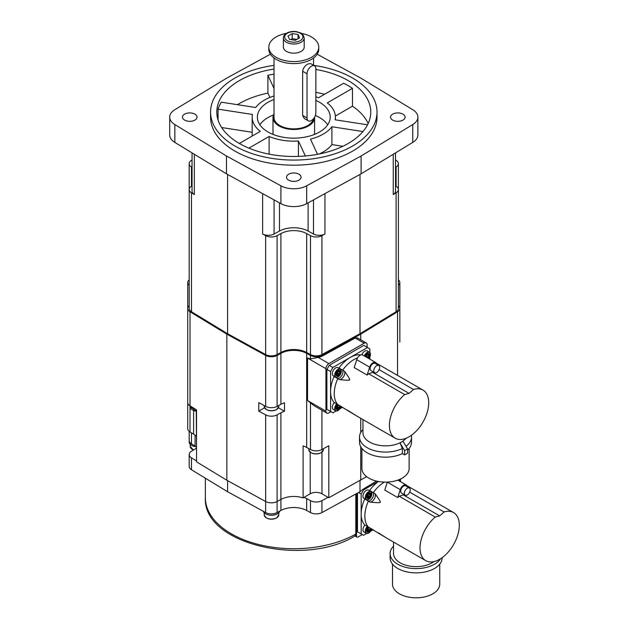 <?xml version="1.0" encoding="UTF-8"?>
<svg xmlns="http://www.w3.org/2000/svg" width="629" height="629" viewBox="0 0 629 629"><rect width="100%" height="100%" fill="white"/><g stroke="black" fill="none" stroke-linecap="round" stroke-linejoin="round"><path stroke-width="0.94" d="M192.049 152.878L192.049 191.279A8.326 4.804 0 0 0 194.337 194.581L194.337 154.27M192.049 185.87L191.475 186.223A8.326 4.804 0 0 0 189.187 189.533A8.326 4.804 0 0 0 191.475 192.844L194.337 194.581M192.049 159.978L191.475 160.332A8.326 4.804 0 0 0 189.187 163.642A8.326 4.804 0 0 0 191.475 166.952L192.049 167.306M189.187 163.642L189.187 308.454A8.326 4.804 0 0 0 191.475 311.756L227.588 333.732L265.642 354.575L265.642 235.663L262.623 234.004A8.326 4.804 0 0 0 274.079 234.004L279.465 231.055L279.465 202.86M265.642 235.663A8.326 4.804 0 0 0 277.098 235.663L280.904 233.579A18.728 10.811 180 0 1 306.677 233.579L310.482 235.663A8.326 4.804 0 0 0 321.938 235.663L324.957 234.004A8.326 4.804 0 0 1 313.501 234.004L308.116 231.055A20.804 12.014 0 0 0 279.465 231.055M265.642 354.575A8.326 4.804 0 0 0 277.098 354.575L280.904 352.492A18.728 10.811 0 0 1 306.677 352.492L310.482 354.575A8.326 4.804 0 0 0 321.938 354.575L359.992 333.732L396.105 311.756L396.105 192.844L393.243 194.581A8.326 4.804 0 0 0 395.523 191.279L395.523 152.878M395.523 167.306L396.105 166.952A8.326 4.804 0 0 0 398.393 163.642A8.326 4.804 0 0 0 396.105 160.332L395.523 159.978M396.105 192.844A8.326 4.804 0 0 0 398.393 189.533A8.326 4.804 0 0 0 396.105 186.223L395.523 185.87M270.391 54.212L226.479 78.271L174.838 109.69A18.728 10.811 0 0 0 169.696 117.128L169.696 134.968A18.728 10.811 0 0 0 174.838 142.406L226.479 173.824L280.904 203.639A18.728 10.811 0 0 0 306.677 203.639L361.101 173.824L412.742 142.406A18.728 10.811 0 0 0 417.884 134.968L417.884 117.128A18.728 10.811 0 0 0 412.742 109.69L361.101 78.271L317.189 54.212M361.101 173.824L361.101 155.992L412.742 124.573A18.728 10.811 0 0 0 417.884 117.128M226.479 173.824L226.479 155.992L280.904 185.807A18.728 10.811 0 0 0 306.677 185.807L361.101 155.992M169.696 117.128A18.728 10.811 0 0 0 174.838 124.573L226.479 155.992M274.024 65.361A83.225 48.048 0 0 0 210.566 112.033L210.566 117.128A83.225 48.048 0 0 0 234.939 151.102A83.225 48.048 0 0 0 325.641 161.519A83.225 48.048 0 0 0 377.015 117.128L377.015 112.033A83.225 48.048 0 0 0 352.641 78.059A83.225 48.048 0 0 0 313.753 65.385M293.79 181.396A7.281 4.206 0 0 0 301.071 177.189A7.281 4.206 0 0 0 293.79 172.983A7.281 4.206 0 0 0 286.51 177.189A7.281 4.206 0 0 0 293.79 181.396M405.1 117.128A7.281 4.206 0 0 0 397.819 112.921A7.281 4.206 0 0 0 390.538 117.128A7.281 4.206 0 0 0 397.819 121.334A7.281 4.206 0 0 0 405.1 117.128M182.473 117.128A7.281 4.206 0 0 0 189.761 121.334A7.281 4.206 0 0 0 197.042 117.128A7.281 4.206 0 0 0 189.761 112.921A7.281 4.206 0 0 0 182.473 117.128M210.566 112.033A83.225 48.048 0 0 0 234.939 146.007A83.225 48.048 0 0 0 325.641 156.424A83.225 48.048 0 0 0 377.015 112.033M315.86 69.449A76.982 44.447 180 0 1 352.46 83.256A76.982 44.447 0 0 1 370.772 112.033A76.982 44.447 0 0 1 369.522 120.013A76.982 44.447 180 0 1 286.848 156.299A76.982 44.447 180 0 1 216.808 112.033A76.982 44.447 180 0 1 274.024 69.08M368.169 123.496A76.982 44.447 0 0 0 352.46 106.191L352.46 88.351A76.982 44.447 0 0 0 343.631 83.256L318.471 97.786A41.616 24.028 0 0 0 315.86 96.764M324.611 94.24A76.982 44.447 0 0 0 315.86 92.384M274.024 74.175A76.982 44.447 0 0 0 267.899 75.268L267.899 93.108A76.982 44.447 0 0 0 237.447 104.681M274.024 95.985A41.616 24.028 0 0 0 255.665 107.496L221.29 102.181A76.982 44.447 0 0 0 218.059 109.147L218.059 120.013M335.399 119.832L335.399 117.128A41.616 24.028 0 0 1 335.147 119.793L367.525 124.801M362.949 131.555L331.915 126.759A41.616 24.028 0 0 1 310.467 139.143L317.511 154.317M305.356 155.976L298.405 141.006A41.616 24.028 0 0 1 269.11 136.469L248.903 148.137M239.358 143.459L260.288 131.375A41.616 24.028 0 0 1 252.174 117.128A41.616 24.028 0 0 1 252.433 114.462L218.059 109.147M274.024 88.461L267.899 75.268M352.46 88.351L327.292 102.881A41.616 24.028 0 0 1 335.399 117.128M315.86 100.412A36.411 21.024 180 0 1 319.54 102.268A36.411 21.024 180 0 1 330.201 117.128A36.411 21.024 180 0 1 307.723 136.548A36.411 21.024 180 0 1 268.04 131.996A36.411 21.024 180 0 1 257.379 117.128A36.411 21.024 180 0 1 274.024 99.476M342.844 146.29L331.915 144.591L331.915 126.759M331.915 144.591A41.616 24.028 180 0 1 319.218 153.979M298.405 156.401L298.405 141.006M269.11 154.129L269.11 136.469M252.174 132.263L221.644 127.538M252.221 136.037A41.616 24.028 180 0 1 252.174 134.968L252.174 117.128M269.92 97.448L267.899 93.108M352.46 106.191L335.359 116.058M259.871 124.77A36.411 21.024 180 0 1 273.434 114.989M315.373 115.484A36.411 21.024 180 0 1 319.54 117.552A36.411 21.024 180 0 1 327.709 124.77M314.28 134.504A20.804 12.014 0 0 0 314.594 132.42L314.594 117.466A20.804 12.014 0 0 0 314.594 117.191M314.594 117.466A20.804 12.014 0 0 1 308.501 125.965A20.804 12.014 180 0 1 285.825 128.568A20.804 12.014 180 0 1 272.986 117.466L272.986 132.42A20.804 12.014 0 0 0 273.3 134.504M189.187 305.725A8.326 4.804 0 0 0 187.733 308.438A8.326 4.804 0 0 0 190.021 311.748L226.849 334.156L265.658 355.416A8.326 4.804 0 0 0 277.114 355.416L280.904 353.341A18.728 10.811 180 0 1 306.677 353.341L310.467 355.416A8.326 4.804 0 0 0 321.922 355.416L360.731 334.156L397.559 311.748A8.326 4.804 0 0 0 399.847 308.438A8.326 4.804 0 0 0 398.393 305.725M189.187 279.858A8.326 4.804 0 0 0 187.733 282.57A8.326 4.804 0 0 0 189.187 285.283M398.393 285.283A8.326 4.804 0 0 0 399.847 282.57A8.326 4.804 0 0 0 398.393 279.858M396.105 311.756A8.326 4.804 0 0 0 398.393 308.454L398.393 189.533M398.393 282.563L398.393 163.642M278.458 407.781L284.489 411.264L284.489 402.764A18.728 10.811 0 0 0 280.904 404.305L280.904 353.341M264.542 407.781L258.778 411.107L265.658 414.873A8.326 4.804 0 0 0 277.114 414.873L280.904 412.805A18.728 10.811 180 0 1 284.489 411.264M399.847 342.027L399.847 308.438M190.021 431.981L190.021 405.862A8.326 4.804 0 0 1 187.733 402.552L187.733 428.671A8.326 4.804 0 0 0 190.021 431.981L193.614 434.159A18.728 10.811 180 0 1 196.279 436.235M196.547 447.133L196.279 411.224M190.021 311.748L190.021 405.862L196.547 409.833L196.547 461.82L226.849 480.249L265.658 501.517A8.326 4.804 0 0 0 277.114 501.517L280.904 499.442A18.728 10.811 180 0 1 303.092 497.901L304.004 497.374A18.728 10.811 180 0 1 306.677 498.593L310.482 500.676A8.326 4.804 0 0 0 321.938 500.676L328.063 497.319L328.802 497.743L366.628 476.664M196.547 448.037A18.728 10.811 180 0 1 195.084 449.043L191.475 451.245A8.326 4.804 0 0 0 189.187 454.547A8.326 4.804 0 0 0 191.475 457.857L196.547 460.947M304.004 497.374L310.191 493.796A8.326 4.804 180 0 1 321.962 493.796L328.063 497.319M226.849 480.249L226.849 334.156M258.778 411.107L258.778 402.615L265.658 406.381A8.326 4.804 0 0 0 277.114 406.381L280.904 404.305M328.802 497.743L328.802 445.764L321.922 449.531A8.326 4.804 0 0 1 310.467 449.531L306.677 447.455A18.728 10.811 0 0 0 303.092 445.914L303.092 497.901M367.132 347.279L367.132 344.896A4.159 2.406 120 0 0 366.267 342.994L357.358 337.844L355.22 338.025L321.922 356.266A8.326 4.804 0 0 1 318.235 357.437L310.467 358.9L307.542 358.066L307.542 400.531L314.044 405.689L326.797 413.056A4.159 2.406 120 0 0 328.881 412.852L330.94 411.665M366.267 342.994A4.159 2.406 120 0 0 364.191 343.198L328.881 363.586A4.159 2.406 120 0 0 325.94 368.68L325.94 411.154A4.159 2.406 120 0 0 326.797 413.056M360.731 480.249L360.731 446.7M360.731 432.516L360.731 418.293M360.731 339.794L360.731 334.156M369.852 352.523L369.852 348.851L363.821 345.368L329.25 365.323L326.891 369.404L326.891 409.33L329.25 410.682M369.852 359.151L369.852 357.091M326.891 409.33L332.922 412.805L336.106 410.973M340.061 408.685L342.506 407.277M326.891 369.404L330.571 371.527L330.571 411.452M329.25 365.323L332.922 367.446L330.571 371.527M367.501 347.491L332.922 367.446M360.779 354.929A27.778 16.04 120 0 0 350.211 357.469A27.778 16.04 120 0 0 338.984 368.028L342.663 370.151A5.205 3.003 -60 0 1 341.924 375.364A5.205 3.003 -60 0 1 337.773 378.611A27.778 16.04 120 0 0 337.773 404.541L356.038 415.588L347.806 410.336M361.872 354.764A4.678 2.705 -60 0 1 367.116 350.864L369.475 352.224A4.678 2.705 -60 0 1 370.442 354.371M340.328 406.012A3.129 1.808 -60 0 1 337.946 409.479A3.129 1.808 -60 0 1 335.933 408.095A3.129 1.808 -60 0 1 337.757 404.533L334.093 402.418A27.778 16.04 120 0 1 330.571 391.49A27.778 16.04 120 0 1 334.093 376.488A5.205 3.003 120 0 0 334.439 376.449M338.072 376.873A4.678 2.705 120 0 1 335.658 377.156C337.922 378.037 339.833 376.079 341.374 371.275L340.344 369.042A4.678 2.705 -60 0 0 336.735 370.3A4.678 2.705 -60 0 0 334.691 375.01A4.678 2.705 120 0 0 335.658 377.156L333.307 375.796A4.678 2.705 -60 0 1 332.332 373.65A4.678 2.705 -60 0 1 334.376 368.94A4.678 2.705 -60 0 1 337.985 367.682L340.344 369.042A4.678 2.705 -60 0 1 341.311 371.189M336.727 403.936A4.678 2.705 -60 0 0 334.691 408.646A4.678 2.705 120 0 0 335.658 410.792L333.307 409.432A4.678 2.705 -60 0 1 332.332 407.285A4.678 2.705 -60 0 1 334.376 402.576M357.539 357.877A27.778 16.04 120 0 0 342.663 370.151L344.472 371.196C348.875 377.361 350.518 380.199 349.417 379.712C350.329 380.396 347.051 380.372 339.581 379.657L337.773 378.611A5.205 3.003 120 0 0 341.924 375.364A5.205 3.003 120 0 0 342.663 370.151A27.778 16.04 120 0 1 357.539 357.877M338.072 410.517A4.678 2.705 120 0 1 335.658 410.792L337.451 410.871L338.756 410.116L341.13 406.476L342.923 407.513M334.093 376.488L337.773 378.611A27.778 16.04 120 0 0 334.251 393.612A27.778 16.04 120 0 0 337.773 404.541M365.252 356.494A3.129 1.808 -60 0 1 367.737 353.6A3.129 1.808 -60 0 1 369.49 355.086A3.129 1.808 -60 0 1 368.177 358.184M365.63 356.714A2.445 1.415 -60 0 1 366.282 355.299L366.424 354.905A2.445 1.415 -60 0 1 367.886 354.064L368.146 354.088A2.445 1.415 -60 0 1 368.382 354.174A2.445 1.415 -60 0 1 368.437 354.213M365.834 356.832A1.038 0.598 -60 0 0 366.259 355.574L366.282 355.299M369.003 355.196A2.445 1.415 -60 0 0 368.5 354.245A2.445 1.415 -60 0 0 368.272 354.158L368.295 354.394A1.038 0.598 -60 0 0 368.484 355.118A1.038 0.598 -60 0 0 368.822 355.141L368.901 355.133M368.822 355.802A1.038 0.598 -60 0 0 368.295 357.154L368.272 357.429A2.445 1.415 -60 0 0 369.003 355.542L367.281 354.913M367.8 357.964A2.445 1.415 -60 0 0 368.004 357.752L366.141 356.808L367.155 354.842M367.43 357.752A1.038 0.598 -60 0 1 367.8 357.767L366.141 356.808M368.004 354.135A2.445 1.415 -60 0 0 366.55 354.976L366.746 354.953A1.038 0.598 -60 0 0 367.8 354.355L368.272 354.158M369.003 355.542L368.877 355.126M365.504 356.643A2.445 1.415 -60 0 1 366.164 355.236M336.421 407.993A2.445 1.415 -60 0 0 336.924 408.936A2.445 1.415 -60 0 0 337.152 409.031L337.128 408.787A1.038 0.598 -60 0 0 336.94 408.072A1.038 0.598 -60 0 0 336.601 408.04L336.303 407.568A2.445 1.415 -60 0 1 337.034 405.689L337.293 405.359A2.445 1.415 -60 0 1 338.08 404.722M337.152 405.76A2.445 1.415 -60 0 0 336.421 407.639L336.601 407.38A1.038 0.598 -60 0 0 337.128 406.027L337.034 405.689M339.629 405.611A1.038 0.598 -60 0 1 339.353 405.571A1.038 0.598 -60 0 1 339.18 405.351M339.691 406.255A1.038 0.598 -60 0 0 339.165 407.616L339.141 407.883A2.445 1.415 -60 0 0 339.872 406.004L338.15 405.367M336.79 407.183L338.669 408.221A1.038 0.598 -60 0 0 337.624 408.834L337.419 409.054A2.445 1.415 -60 0 0 338.882 408.213L338.669 408.229A1.038 0.598 -60 0 1 338.669 408.229L337.01 407.262L338.025 405.296M338.205 404.793A2.445 1.415 -60 0 0 337.419 405.43L337.616 405.414A1.038 0.598 -60 0 0 338.551 404.99M339.872 406.004L339.746 405.579M336.303 407.922A2.445 1.415 120 0 0 336.798 408.866A2.445 1.415 120 0 0 336.861 408.905M335.933 374.459A3.129 1.808 -60 0 1 338.15 370.623A3.129 1.808 -60 0 1 340.36 371.904A3.129 1.808 -60 0 1 338.15 375.741A3.129 1.808 -60 0 1 335.933 374.459M336.421 374.349A2.445 1.415 -60 0 0 336.924 375.301A2.445 1.415 -60 0 0 337.152 375.395L337.128 375.151A1.038 0.598 -60 0 0 336.94 374.428A1.038 0.598 -60 0 0 336.601 374.404L336.303 373.933A2.445 1.415 -60 0 1 337.034 372.053L337.293 371.723A2.445 1.415 -60 0 1 338.756 370.882L339.015 370.906A2.445 1.415 -60 0 1 339.251 370.992A2.445 1.415 -60 0 1 339.306 371.031M337.152 372.124A2.445 1.415 -60 0 0 336.421 374.003L336.601 373.744A1.038 0.598 -60 0 0 337.128 372.392L337.034 372.053M339.872 372.014A2.445 1.415 -60 0 0 339.369 371.063A2.445 1.415 -60 0 0 339.141 370.976L339.165 371.212A1.038 0.598 -60 0 0 339.353 371.936A1.038 0.598 -60 0 0 339.691 371.959L339.77 371.951M339.691 372.62A1.038 0.598 -60 0 0 339.165 373.972L339.141 374.247A2.445 1.415 -60 0 0 339.872 372.36L338.15 371.731M336.79 373.547L338.669 374.585A1.038 0.598 -60 0 0 337.624 375.198L337.419 375.419A2.445 1.415 -60 0 0 338.882 374.57L337.01 373.626L338.025 371.66M338.882 370.953A2.445 1.415 -60 0 0 337.419 371.794L337.616 371.77A1.038 0.598 -60 0 0 338.669 371.173L339.141 370.976M339.872 372.36L339.746 371.943M336.303 374.286A2.445 1.415 120 0 0 336.798 375.23A2.445 1.415 120 0 0 336.861 375.261M189.187 454.547L189.187 466.443A8.326 4.804 0 0 0 191.475 469.753L227.588 491.721L227.588 480.658M227.588 491.721L265.642 512.572A8.326 4.804 0 0 0 270.706 513.869A8.326 4.804 0 0 0 277.098 512.572L280.904 510.481A18.728 10.811 180 0 1 306.677 510.481L310.482 512.572A8.326 4.804 0 0 0 321.938 512.572L359.992 491.721L362.721 489.472L363.523 489.936L361.172 494.017L361.172 513.972A27.778 16.04 120 0 0 364.702 524.9L386.638 538.07L378.414 532.818M189.187 431.384L189.187 440.552A8.326 4.804 0 0 0 191.475 443.862L195.084 446.055A18.728 10.811 180 0 1 196.279 446.857M356.541 493.616L356.541 536.183A2.084 1.203 120 0 0 356.965 537.142A2.084 1.203 120 0 0 358.011 537.032L362.273 534.571M357.492 493.089L357.492 531.812L359.851 533.172M355.802 494.017L355.802 534.06L355.071 535.892C304.405 567.515 202.53 544.187 205.361 497.665A88.43 51.051 180 0 0 259.612 544.753A88.43 51.051 180 0 0 355.802 534.06M358.561 492.507L361.172 494.017M376.496 481.083L362.721 489.472M359.992 491.721L359.992 480.658M378.218 481.452L363.523 489.936M400.453 481.633L400.453 479.581M378.438 481.492A27.778 16.04 120 0 0 369.585 490.51L373.264 492.633A5.205 3.003 -60 0 1 372.525 497.854A5.205 3.003 -60 0 1 368.374 501.093A27.778 16.04 120 0 0 368.374 527.031A3.129 1.808 -60 0 0 366.534 530.585A3.129 1.808 -60 0 0 368.555 531.969A3.129 1.808 -60 0 0 370.929 528.502M357.492 531.812L361.172 533.935L361.172 513.972A27.778 16.04 120 0 1 364.702 498.97A5.205 3.003 120 0 0 365.04 498.931M368.673 499.363A4.678 2.705 120 0 1 366.259 499.638C368.523 500.527 370.434 498.569 371.975 493.757L370.945 491.532A4.678 2.705 -60 0 0 367.336 492.782A4.678 2.705 -60 0 0 365.292 497.492A4.678 2.705 120 0 0 366.259 499.638L363.908 498.278A4.678 2.705 -60 0 1 362.941 496.139A4.678 2.705 -60 0 1 364.977 491.422A4.678 2.705 -60 0 1 368.586 490.172L370.945 491.532A4.678 2.705 -60 0 1 371.912 493.671M361.172 533.935L363.523 535.295L366.707 533.455M370.67 531.175L373.107 529.76M367.328 526.426A4.678 2.705 -60 0 0 365.292 531.135A4.678 2.705 120 0 0 366.259 533.274L363.908 531.914A4.678 2.705 -60 0 1 362.941 529.775A4.678 2.705 -60 0 1 364.977 525.066M384.445 482.105A27.778 16.04 120 0 0 373.264 492.633L375.073 493.679C379.476 499.843 381.119 502.681 380.018 502.201C380.93 502.878 377.652 502.862 370.182 502.139L368.374 501.093A5.205 3.003 120 0 0 372.525 497.854A5.205 3.003 120 0 0 373.264 492.633A27.778 16.04 120 0 1 384.445 482.105M368.673 532.999A4.678 2.705 120 0 1 366.259 533.274L368.051 533.353L369.365 532.598L371.731 528.965L373.524 530.003M364.702 498.97L368.374 501.093A27.778 16.04 120 0 0 364.851 516.095A27.778 16.04 120 0 0 368.374 527.031M399.619 479.424A3.129 1.808 -60 0 1 398.778 480.666M399.038 479.668A2.445 1.415 -60 0 1 398.872 479.911L398.401 480.257A1.038 0.598 -60 0 0 398.031 480.234M367.022 530.475A2.445 1.415 -60 0 0 367.525 531.426A2.445 1.415 -60 0 0 367.753 531.513L367.729 531.277A1.038 0.598 -60 0 0 367.54 530.554A1.038 0.598 -60 0 0 367.202 530.53L366.904 530.058A2.445 1.415 -60 0 1 367.635 528.171L367.894 527.849A2.445 1.415 -60 0 1 368.68 527.204M367.753 528.242A2.445 1.415 -60 0 0 367.022 530.129L367.202 529.87A1.038 0.598 -60 0 0 367.729 528.517L367.635 528.171M370.229 528.101A1.038 0.598 -60 0 1 369.954 528.061A1.038 0.598 -60 0 1 369.781 527.841M370.292 528.745A1.038 0.598 -60 0 0 369.766 530.098L369.742 530.365A2.445 1.415 -60 0 0 370.473 528.486L368.751 527.849M367.399 529.665L369.27 530.711A1.038 0.598 -60 0 0 368.224 531.316L368.02 531.536A2.445 1.415 -60 0 0 369.482 530.695L367.611 529.752L368.625 527.786M368.806 527.275A2.445 1.415 -60 0 0 368.02 527.92L368.224 527.904A1.038 0.598 -60 0 1 368.224 527.904L368.232 527.904A1.038 0.598 -60 0 0 369.152 527.479M370.473 528.486L370.347 528.069M366.904 530.404A2.445 1.415 120 0 0 367.407 531.356A2.445 1.415 120 0 0 367.462 531.387M366.534 496.949A3.129 1.808 -60 0 1 368.751 493.112A3.129 1.808 -60 0 1 370.961 494.394A3.129 1.808 -60 0 1 368.751 498.231A3.129 1.808 -60 0 1 366.534 496.949M367.022 496.839A2.445 1.415 -60 0 0 367.525 497.791A2.445 1.415 -60 0 0 367.753 497.877L367.729 497.641A1.038 0.598 -60 0 0 367.54 496.918A1.038 0.598 -60 0 0 367.202 496.886L366.904 496.423A2.445 1.415 -60 0 1 367.635 494.536L367.894 494.213A2.445 1.415 -60 0 1 369.357 493.364L369.616 493.388A2.445 1.415 -60 0 1 369.852 493.482A2.445 1.415 -60 0 1 369.907 493.521M367.753 494.606A2.445 1.415 -60 0 0 367.022 496.493L367.202 496.234A1.038 0.598 -60 0 0 367.729 494.881L367.635 494.536M370.473 494.496A2.445 1.415 -60 0 0 369.97 493.553A2.445 1.415 -60 0 0 369.742 493.458L369.766 493.702A1.038 0.598 -60 0 0 369.954 494.418A1.038 0.598 -60 0 0 370.292 494.449L370.292 495.109L368.751 494.213M370.473 494.85A2.445 1.415 -60 0 1 369.742 496.729L369.27 497.075L367.611 496.116L368.625 494.142M370.292 495.109A1.038 0.598 -60 0 0 369.766 496.462L369.742 496.729M369.482 497.059A2.445 1.415 -60 0 1 368.02 497.901L367.635 497.806M367.399 496.029L369.27 497.075A1.038 0.598 -60 0 0 368.224 497.681L368.02 497.901M369.482 493.435A2.445 1.415 -60 0 0 368.02 494.284L368.224 494.26A1.038 0.598 -60 0 1 368.224 494.26L368.232 494.268A1.038 0.598 -60 0 0 369.27 493.655L369.742 493.458M366.904 496.768A2.445 1.415 120 0 0 367.407 497.72A2.445 1.415 120 0 0 367.462 497.751M192.419 444.436A8.326 4.804 180 0 1 191.617 444.027A8.326 4.804 180 0 1 189.18 440.63A8.326 4.804 180 0 1 189.187 440.371M196.099 446.724A8.326 4.804 180 0 1 191.617 445.387A8.326 4.804 180 0 1 189.18 441.99L189.18 440.63M278.097 512.022A8.326 4.804 180 0 1 270.706 513.869M279.74 511.118A8.326 4.804 180 0 1 274.142 515.009A8.326 4.804 180 0 1 265.619 513.846A8.326 4.804 180 0 1 263.307 511.291M399.847 333.535L399.847 282.57M227.588 333.732L227.588 174.43M359.992 333.732L359.992 174.43M274.024 57.986L274.024 117.466A19.766 11.408 180 0 0 286.226 128.009A19.766 11.408 180 0 0 307.77 125.541A19.766 11.408 0 0 0 313.407 118.857M314.563 65.856L310.537 63.529L307.77 64.04C304.853 65.762 303.147 68.176 302.635 71.274L307.031 73.805L307.031 117.977A6.243 3.601 120 0 0 308.32 120.839A6.243 3.601 120 0 0 313.132 119.164A6.243 3.601 120 0 0 315.86 112.882L315.86 68.71A6.243 3.601 120 0 0 314.563 65.856A6.243 3.601 120 0 0 309.759 67.523A6.243 3.601 120 0 0 307.031 73.805M302.635 71.274L302.635 115.445L304.294 118.511L308.32 120.839M272.986 117.466A20.804 12.014 180 0 1 274.024 113.715M301.149 51.381A10.402 6.007 180 0 1 289.812 52.687A10.402 6.007 180 0 1 283.388 47.136L283.388 38.007A10.402 6.007 180 0 0 289.812 43.558A10.402 6.007 180 0 0 301.149 42.253A10.402 6.007 0 0 0 304.192 38.007L304.192 47.136A10.402 6.007 180 0 1 301.149 51.381M301.228 33.376A24.971 14.412 180 0 1 311.441 36.946A24.971 14.412 180 0 1 318.754 47.136A24.971 14.412 180 0 1 303.343 60.455A24.971 14.412 180 0 1 276.139 57.333A24.971 14.412 180 0 1 268.819 47.136A24.971 14.412 180 0 1 286.352 33.376M318.754 47.136L318.754 49.172A24.971 14.412 180 0 1 303.343 62.491A24.971 14.412 180 0 1 276.139 59.37A24.971 14.412 180 0 1 268.819 49.172L268.819 47.136M295.347 40.295L289.544 39.399L287.988 36.05L292.233 33.596L298.036 34.493L299.593 37.842L295.347 40.295M292.233 33.596L292.233 38.691L296.88 39.407M290.7 39.572L292.233 38.691M298.036 34.493L298.036 38.739M376.952 364.45L376.362 363.295A5.205 3.003 120 0 0 375.615 362.477L362.666 355A5.205 3.003 120 0 0 356.722 359.686L354.182 367.603L367.132 375.073A27.778 16.04 120 0 1 368.602 373.76L404.644 394.572A27.778 16.04 120 0 0 389.422 425.463A27.778 16.04 120 0 0 395.169 438.177A27.778 16.04 120 0 0 416.579 430.739A27.778 16.04 120 0 0 428.703 402.788A27.778 16.04 120 0 0 422.947 390.066A27.778 16.04 120 0 0 413.473 389.477L379.114 369.64M395.169 438.177L356.093 415.612M362.949 429.583L362.516 430.055A26.009 15.017 180 0 0 359.513 437.061A26.009 15.017 180 0 0 374.617 450.694A26.009 15.017 180 0 0 402.379 448.493L402.379 453.588L404.644 454.893L407.592 453.195L407.592 448.949L402.953 441.181L401.483 442.03A22.573 13.036 180 0 1 376.881 444.852A22.573 13.036 180 0 1 362.949 432.815L362.949 419.574M404.644 454.893L404.644 450.647L400.013 442.879L401.483 442.03A22.573 13.036 0 0 0 406.004 438.295M406.012 446.307A26.009 15.017 0 0 0 411.531 437.061A26.009 15.017 0 0 0 411.35 435.323M402.379 453.588A26.009 15.017 180 0 1 374.617 455.789A26.009 15.017 180 0 1 359.513 442.156L359.513 437.061M411.531 437.061L411.531 442.156A26.009 15.017 180 0 1 407.592 450.105M409.133 448.446L409.133 468.487A23.619 13.634 0 0 1 402.222 478.126A23.619 13.634 180 0 1 376.48 481.083A23.619 13.634 180 0 1 361.903 468.487L361.903 448.446M402.379 448.493L400.013 442.879M407.592 448.949L404.644 450.647M377.29 363.711L376.276 363.137M368.602 373.76L373.563 372.101M375.615 362.477A5.205 3.003 120 0 0 369.663 367.163L367.132 375.073M378.776 365.504L375.096 363.381A4.159 2.406 120 0 0 371.888 364.49A4.159 2.406 120 0 0 370.072 368.68A4.159 2.406 120 0 0 370.937 370.583L374.609 372.706A4.159 2.406 120 0 0 377.817 371.597A4.159 2.406 120 0 0 379.633 367.407A4.159 2.406 120 0 0 378.776 365.504A4.159 2.406 120 0 0 375.568 366.621A4.159 2.406 120 0 0 373.752 370.803A4.159 2.406 120 0 0 374.609 372.706M373.013 372.588L409.062 393.4L413.473 389.477M404.644 394.572L409.062 393.4M344.472 371.196A5.205 3.003 -60 0 1 343.733 376.409A5.205 3.003 -60 0 1 339.581 379.657M387.354 482.081A5.205 3.003 120 0 0 387.322 482.168L384.783 490.085L397.732 497.563A27.778 16.04 120 0 1 399.203 496.25L435.244 517.062A27.778 16.04 120 0 0 420.023 547.953A27.778 16.04 120 0 0 425.77 560.667A27.778 16.04 120 0 0 447.18 553.221A27.778 16.04 120 0 0 459.304 525.27A27.778 16.04 120 0 0 453.548 512.556A27.778 16.04 120 0 0 444.074 511.967L409.715 492.13M425.77 560.667L386.693 538.102M433.924 561.611A22.573 13.036 0 0 1 432.084 562.813A22.573 13.036 180 0 1 407.482 565.644A22.573 13.036 180 0 1 393.55 553.599L393.55 542.056M440.552 558.756A26.009 15.017 0 0 1 434.513 564.213A26.009 15.017 180 0 1 406.169 567.468A26.009 15.017 180 0 1 390.114 553.599A26.009 15.017 180 0 1 393.55 546.145M442.132 557.687L442.132 557.844A26.009 15.017 0 0 1 434.513 568.467A26.009 15.017 180 0 1 406.169 571.722A26.009 15.017 180 0 1 390.114 557.844L390.114 553.599M439.734 564.134L439.734 584.176A23.619 13.634 0 0 1 432.823 593.815A23.619 13.634 180 0 1 407.081 596.772A23.619 13.634 180 0 1 392.504 584.176L392.504 564.134M407.891 486.193L406.884 485.627M407.553 486.94L406.963 485.777A5.205 3.003 120 0 0 406.216 484.967A5.205 3.003 120 0 0 400.264 489.645L397.732 497.563M399.203 496.25L404.164 494.591M409.377 487.986L405.697 485.863A4.159 2.406 120 0 0 402.489 486.98A4.159 2.406 120 0 0 400.673 491.17A4.159 2.406 120 0 0 401.538 493.073L405.218 495.196A4.159 2.406 120 0 0 408.418 494.079A4.159 2.406 120 0 0 410.234 489.897A4.159 2.406 120 0 0 409.377 487.986A4.159 2.406 120 0 0 406.169 489.103A4.159 2.406 120 0 0 404.353 493.293A4.159 2.406 120 0 0 405.218 495.196M403.614 495.078L439.663 515.882L444.074 511.967M435.244 517.062L439.663 515.882M375.073 493.679A5.205 3.003 -60 0 1 374.334 498.891A5.205 3.003 -60 0 1 370.182 502.139M412.742 142.406L412.742 124.573M306.677 203.639L306.677 185.807M280.904 203.639L280.904 185.807M174.838 142.406L174.838 124.573M397.559 311.748L397.559 375.411M193.614 434.159L193.614 410.619M265.658 501.517L265.658 414.873M265.658 406.381L265.658 355.416M277.114 406.381L277.114 355.416M306.677 447.455L306.677 353.341M280.904 510.481L280.904 412.805M310.467 449.531L310.467 402.89M310.467 358.9L310.467 355.416M321.922 356.266L321.922 355.416M321.922 449.531L321.922 410.242M355.22 338.025L364.191 343.198M318.235 357.437L328.881 363.586M321.962 452.227L321.962 493.796M310.191 452.227L310.191 493.796M308.8 448.619L308.8 449.633A7.281 4.206 180 0 0 313.289 453.517A7.281 4.206 180 0 0 321.23 452.605A7.281 4.206 0 0 0 323.361 449.633L323.361 448.744M320.932 452.77A6.864 3.963 180 0 1 311.08 452.691M307.542 400.531L325.94 411.154M307.542 358.066L325.94 368.68M364.293 355.943A4.678 2.705 -60 0 1 369.475 352.224L370.505 354.457L368.916 358.609M368.877 358.585A4.474 2.579 120 0 0 370.442 354.536A4.474 2.579 -60 0 0 368.107 352.358A4.474 2.579 -60 0 0 364.553 356.093M368.295 357.154L366.628 356.195M336.987 404.085A4.474 2.579 -60 0 0 334.982 408.646A4.474 2.579 120 0 0 337.561 410.745A4.474 2.579 120 0 0 341.091 406.46M337.624 408.834L337.152 408.559M339.165 407.616L337.506 406.649M334.982 375.01A4.474 2.579 120 0 0 338.15 376.834A4.474 2.579 120 0 0 341.311 371.354A4.474 2.579 -60 0 0 338.15 369.53A4.474 2.579 -60 0 0 334.982 375.01M337.624 375.198L337.152 374.923M339.165 373.972L337.506 373.013M277.098 512.572L277.114 414.873M264.219 405.595L264.219 406.483A7.281 4.206 180 0 0 268.717 410.367A7.281 4.206 180 0 0 276.65 409.455A7.281 4.206 0 0 0 278.781 406.483L278.781 405.469M276.359 409.621A6.864 3.963 180 0 1 266.499 409.542M196.547 411.075A7.281 4.206 180 0 1 190.217 406.908L190.217 405.98M196.547 411.169A6.864 3.963 180 0 1 192.498 409.966M191.475 469.753L191.475 457.857M265.642 512.572L265.642 501.502M306.677 510.481L306.677 498.593M310.482 512.572L310.482 500.676M355.409 535.531L356.541 536.183M399.478 481.075A4.474 2.579 120 0 0 400.673 478.944M367.588 526.575A4.474 2.579 -60 0 0 365.583 531.135A4.474 2.579 120 0 0 368.162 533.235A4.474 2.579 120 0 0 371.692 528.942M368.224 531.316L367.753 531.049M369.766 530.098L368.107 529.138M365.583 497.492A4.474 2.579 120 0 0 368.751 499.324A4.474 2.579 120 0 0 371.912 493.844A4.474 2.579 -60 0 0 368.751 492.02A4.474 2.579 -60 0 0 365.583 497.492M368.224 497.681L367.753 497.413M369.766 496.462L368.107 495.503M321.938 512.572L321.938 500.676M191.475 443.862L191.475 432.862M195.084 446.055L195.084 435.174M193.59 449.955A7.281 4.206 180 0 1 190.217 446.401L190.217 444.31M193.543 449.987A6.864 3.963 180 0 1 192.498 449.46M264.219 512.777L264.219 514.868A7.281 4.206 180 0 0 268.717 518.752A7.281 4.206 180 0 0 276.65 517.84A7.281 4.206 0 0 0 278.781 514.868L278.781 512.777M276.359 518.005A6.864 3.963 180 0 1 266.499 517.926M191.475 311.756L191.475 192.844M191.475 186.223L191.475 166.952M262.623 234.004L262.623 193.622M274.079 234.004L274.079 199.904M308.116 231.055L308.116 202.86M313.501 234.004L313.501 199.904M324.957 234.004L324.957 193.622M321.938 354.575L321.938 235.663M310.482 354.575L310.482 235.663M306.677 352.492L306.677 233.579M280.904 352.492L280.904 233.579M277.098 354.575L277.098 235.663M393.243 194.581L393.243 154.27M396.105 186.223L396.105 166.952M302.635 115.445L307.031 117.977M300.23 40.657A9.105 5.252 0 0 0 300.23 33.227A9.105 5.252 0 0 0 287.351 33.227A9.105 5.252 180 0 0 287.351 40.657A9.105 5.252 180 0 0 300.23 40.657M356.722 359.686L369.663 367.163M387.322 482.168L400.264 489.645M187.733 402.552L187.733 282.57M308.8 449.633C310.608 453.894 314.72 454.948 321.144 452.794L323.361 449.633M368.484 355.118L367.619 354.614M336.94 408.072L336.279 407.686M339.353 405.571L338.488 405.068M336.94 374.428L336.279 374.051M339.353 371.936L338.488 371.432M264.219 406.483C266.028 410.745 270.148 411.798 276.563 409.644L278.781 406.483M190.217 406.908L196.547 411.248M205.361 478.197L205.361 497.665M354.937 535.963L356.965 537.142M399.517 481.099L400.728 478.921M367.54 530.554L366.88 530.168M369.954 528.061L369.089 527.558M367.54 496.918L366.88 496.533M369.954 494.418L369.089 493.922M190.217 446.401L193.433 450.049M264.219 514.868C266.028 519.129 270.148 520.183 276.563 518.029L278.781 514.868M313.557 65.274L313.557 57.986M304.192 38.007C302.447 31.835 300.23 33.29 296.731 31.709C292.972 31.104 289.631 31.592 286.706 33.164C284.505 34.501 283.404 36.12 283.388 38.007M377.203 363.656L422.947 390.066M407.804 486.146L453.548 512.556M397.835 480.124L406.216 484.967"/></g></svg>
